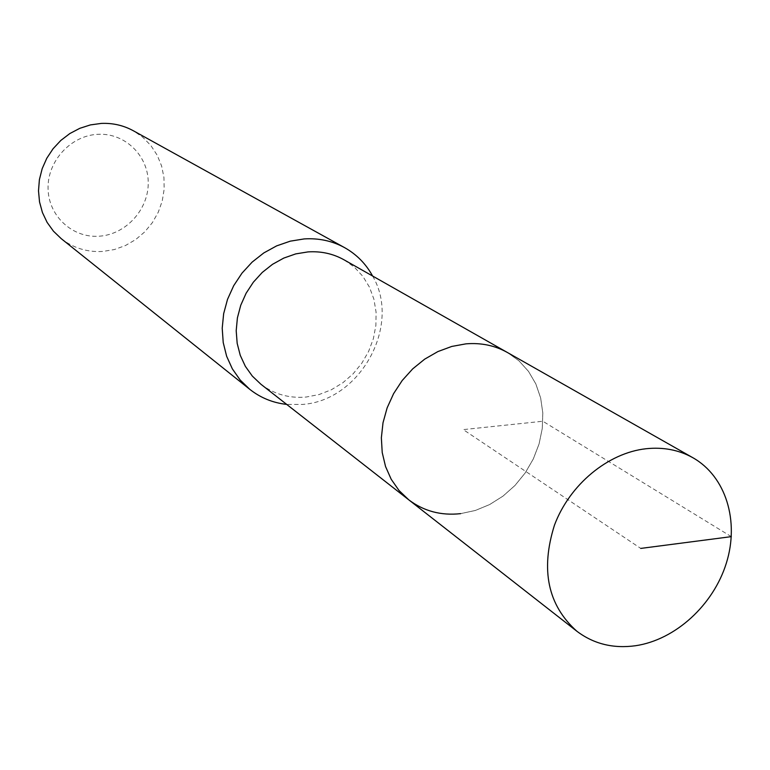 <?xml version="1.0" encoding="UTF-8"?>
<svg xmlns="http://www.w3.org/2000/svg" width="770" height="770" viewBox="0 0 770 770"><rect width="100%" height="100%" fill="white"/><g stroke="black" fill="none" stroke-linecap="round" stroke-linejoin="round"><path stroke-width="0.58" stroke-dasharray="3.85 2.89" d="M408.745 499.817C423.76 511.165 441.046 515.784 460.595 513.648L475.36 510.462L489.643 504.552L502.993 496.13L514.966 485.485L525.178 472.963L533.292 458.987L539.058 444.001L542.263 428.486L542.812 412.97L540.646 397.955L535.843 383.932L528.528 371.4L518.932 360.784L507.353 352.467L518.932 360.784L528.528 371.4L535.843 383.932L540.646 397.955L542.812 412.97L542.263 428.486L539.058 444.001L533.292 458.987L525.178 472.963L514.966 485.485L502.993 496.13L489.643 504.552L475.36 510.462L460.595 513.648M260.876 384.22C274.082 394.23 289.173 398.504 306.162 397.041L318.963 394.587L331.312 389.784L342.804 382.796L353.064 373.873L361.756 363.305L368.599 351.447L373.363 338.694L375.885 325.45L376.078 312.158L373.922 299.251L369.475 287.181L362.882 276.343L354.335 267.132L344.113 259.856M372.613 276.026C401.757 325.364 360.177 400.872 302.186 404.452L286.69 404.404M61.196 238.623C73.391 248.075 87.251 252.348 102.805 251.444L114.335 249.557L125.414 245.553L135.674 239.585L144.76 231.866L152.373 222.645L158.264 212.231L162.239 200.989L164.154 189.266L163.952 177.475L161.613 166.002L157.215 155.251L150.901 145.569L142.864 137.32L133.374 130.775M99.166 236.207C125.77 234.581 148.562 209.642 148.235 182.644C148.292 155.627 124.942 132.796 97.954 134.307C70.965 135.414 47.355 161.017 48.067 188.525C48.385 216.052 72.563 238.228 99.166 236.207M731.317 536.642L542.85 421.248L463.242 429.612L640.746 548.413"/><path stroke-width="1.16" d="M635.529 645.732C613.266 648.783 593.718 643.951 576.884 631.256C547.836 605.268 540.367 569.887 554.477 525.121C569.617 484.638 607.934 452.895 646.097 448.727C663.355 446.937 678.986 449.95 692.981 457.784C725.898 476.466 739.508 521.049 726.38 563.043C713.366 605.085 675.386 639.86 635.529 645.732M465.946 343.853L451.769 346.442L437.87 351.582L424.703 359.138L412.691 368.878L402.209 380.495L393.605 393.634L387.137 407.859L383.017 422.74L381.362 437.784L382.218 452.529L385.539 466.505L391.208 479.296L399.033 490.509L408.745 499.817L399.033 490.509L391.208 479.296L385.539 466.505L382.218 452.529L381.362 437.784L383.017 422.74L387.137 407.859L393.605 393.634L402.209 380.495L412.691 368.878L424.703 359.138L437.87 351.582L451.769 346.442L465.946 343.853C481.067 342.611 494.869 345.48 507.353 352.467C494.869 345.48 481.067 342.611 465.946 343.853M692.981 457.784L344.113 259.856C333.131 253.705 321.09 251.058 307.99 251.906L295.728 253.898L283.774 258.085L272.493 264.331L262.243 272.445L253.359 282.186L246.111 293.245L240.74 305.276L237.401 317.904L236.198 330.715L237.17 343.314L240.25 355.317L245.361 366.347L252.31 376.078L260.876 384.22L576.884 631.256M460.595 513.648C441.046 515.784 423.76 511.165 408.745 499.817M286.69 404.404C272.888 402.864 260.587 397.849 249.798 389.351L240.144 379.995L232.348 368.859L226.64 356.26L223.223 342.583L222.212 328.241L223.656 313.669L227.525 299.338L233.695 285.689L241.992 273.148L252.136 262.108L263.812 252.926L276.661 245.871L290.261 241.164L304.208 238.921C318.828 238.007 332.303 240.914 344.623 247.651C356.597 254.389 365.923 263.841 372.613 276.026M344.623 247.651L133.374 130.775C123.508 125.385 112.824 122.93 101.332 123.412L90.408 124.913L79.801 128.321L69.839 133.547L60.84 140.419L53.072 148.745L46.787 158.254L42.186 168.659L39.395 179.641L38.5 190.845L39.53 201.923L42.437 212.559L47.124 222.405L53.448 231.183L61.196 238.623L249.798 389.351M640.746 548.413L731.317 536.642"/></g></svg>
